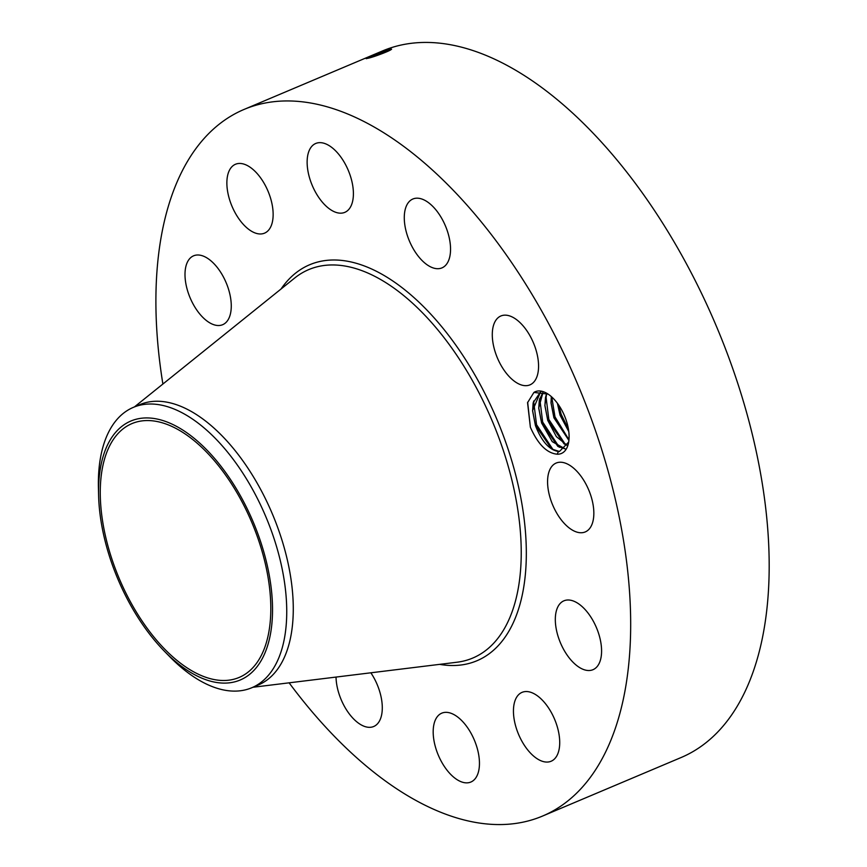 <?xml version="1.0" encoding="UTF-8"?>
<svg xmlns="http://www.w3.org/2000/svg" width="867" height="867" viewBox="0 0 867 867"><rect width="100%" height="100%" fill="white"/><g stroke="black" fill="none" stroke-linecap="round" stroke-linejoin="round"><path stroke-width="1.3" d="M162.888 384.027A383.539 200.396 67.1 0 1 244.039 109.448A383.539 200.396 67.1 0 1 368.854 124.079A383.539 200.396 67.1 0 1 612.72 488.479A383.539 200.396 67.1 0 1 542.547 816.064A383.539 200.396 67.1 0 1 417.731 801.433A383.539 200.396 67.1 0 1 289.123 682.828M244.039 109.448L382.531 50.936A383.539 200.396 67.1 0 1 507.358 65.567A383.539 200.396 67.1 0 1 751.223 429.967A383.539 200.396 67.1 0 1 681.05 757.552L542.547 816.064M391.299 49.094L388.795 49.43C381.198 51.717 364.573 58.696 366.232 58.598L368.215 58.219C373.558 57.146 393.011 49.842 391.299 49.094L391.18 49.04M366.242 58.598L366.416 58.631C365.007 58.674 382.304 52.139 388.221 51.066L389.391 49.3L391.602 49.17M557.134 454.2C546.784 453.159 537.865 444.164 530.376 427.236L527.559 402.678L533.92 392.426A33.531 17.513 67.1 0 1 547.933 393.997A33.531 17.513 67.1 0 1 568.99 433.717A33.531 17.513 67.1 0 1 568.546 442.809A33.531 17.513 67.1 0 1 557.134 454.2L558.446 451.512A31.407 16.408 67.1 0 0 559.432 451.49L568.687 442.04M229.256 317.506A37.389 19.529 67.1 0 1 222.678 324.692A37.389 19.529 67.1 0 1 194.024 305.672A37.389 19.529 67.1 0 1 187.012 263.004A37.389 19.529 67.1 0 1 193.579 255.819A37.389 19.529 67.1 0 1 222.245 274.839A37.389 19.529 67.1 0 1 229.256 317.506M263.579 233.505A37.389 19.529 67.1 0 1 231.63 205.392A37.389 19.529 67.1 0 1 235.456 164.275A37.389 19.529 67.1 0 1 236.431 163.917A37.389 19.529 67.1 0 1 268.38 192.03A37.389 19.529 67.1 0 1 264.554 233.147A37.389 19.529 67.1 0 1 263.579 233.505M332.646 210.919A37.389 19.529 67.1 0 1 308.88 175.405A37.389 19.529 67.1 0 1 315.718 143.478A37.389 19.529 67.1 0 1 327.889 144.897A37.389 19.529 67.1 0 1 351.655 180.423A37.389 19.529 67.1 0 1 344.817 212.35A37.389 19.529 67.1 0 1 332.646 210.919M417.97 255.83A37.389 19.529 67.1 0 1 412.865 199.009A37.389 19.529 67.1 0 1 436.86 211.06A37.389 19.529 67.1 0 1 441.964 267.881A37.389 19.529 67.1 0 1 417.97 255.83M496.683 356.174A37.389 19.529 67.1 0 1 500.877 315.978A37.389 19.529 67.1 0 1 534.17 344.654A37.389 19.529 67.1 0 1 529.975 384.85A37.389 19.529 67.1 0 1 496.683 356.174M547.695 485.087A37.389 19.529 67.1 0 1 556.159 463.054A37.389 19.529 67.1 0 1 579.589 474.39A37.389 19.529 67.1 0 1 593.722 509.894A37.389 19.529 67.1 0 1 585.258 531.926A37.389 19.529 67.1 0 1 561.827 520.59A37.389 19.529 67.1 0 1 547.695 485.087M557.329 608.005A37.389 19.529 67.1 0 1 563.908 600.82A37.389 19.529 67.1 0 1 592.562 619.84A37.389 19.529 67.1 0 1 599.574 662.507A37.389 19.529 67.1 0 1 592.995 669.692A37.389 19.529 67.1 0 1 564.341 650.673A37.389 19.529 67.1 0 1 557.329 608.005M523.007 692.007A37.389 19.529 67.1 0 1 554.956 720.119A37.389 19.529 67.1 0 1 551.13 761.237A37.389 19.529 67.1 0 1 550.155 761.594A37.389 19.529 67.1 0 1 518.206 733.482A37.389 19.529 67.1 0 1 522.032 692.365A37.389 19.529 67.1 0 1 523.007 692.007M453.94 714.592A37.389 19.529 67.1 0 1 477.706 750.107A37.389 19.529 67.1 0 1 470.868 782.034A37.389 19.529 67.1 0 1 458.697 780.614A37.389 19.529 67.1 0 1 434.931 745.089A37.389 19.529 67.1 0 1 441.769 713.162A37.389 19.529 67.1 0 1 453.94 714.592M370.859 672.803A37.389 19.529 67.1 0 1 373.71 726.503A37.389 19.529 67.1 0 1 349.715 714.451A37.389 19.529 67.1 0 1 336.038 677.073M194.316 672.185A137.777 71.983 67.1 0 1 106.717 541.29A137.777 71.983 67.1 0 1 131.925 423.605A137.777 71.983 67.1 0 1 176.76 428.862A137.777 71.983 67.1 0 1 264.359 559.768A137.777 71.983 67.1 0 1 239.151 677.441A137.777 71.983 67.1 0 1 194.316 672.185M388.795 49.43L389.348 49.289M548.117 394.117L533.92 392.426M263.189 656.839A140.552 73.435 -112.9 0 0 224.759 471.29A140.552 73.435 -112.9 0 0 107.887 444.207A140.552 73.435 -112.9 0 0 98.6 495.425A140.552 73.435 -112.9 0 0 164.437 651.269A140.552 73.435 -112.9 0 0 263.189 656.839M388.243 51.12C382.336 52.193 365.029 58.728 366.438 58.685M558.446 451.512C549.212 449.919 541.55 441.281 535.438 425.589L532.555 410.665L540.64 391.743L541.712 391.364M540.672 391.732L533.172 402.765L532.609 410.644L535.394 425.274L551.715 449.03L559.432 451.49M98.6 495.425L98.415 487.904A152.18 79.515 -112.9 0 1 108.473 432.449A152.18 79.515 67.1 0 1 133.323 407.382L139.869 404.618A152.18 79.515 67.1 0 1 189.396 410.416A152.18 79.515 67.1 0 1 286.153 554.999A152.18 79.515 67.1 0 1 258.312 684.984L251.766 687.748A152.18 79.515 67.1 0 1 202.249 681.939A152.18 79.515 -112.9 0 1 169.694 656.644L164.437 651.269M133.323 407.382A152.18 79.515 67.1 0 1 182.85 413.18A152.18 79.515 -112.9 0 1 270.125 527.461A152.18 79.515 -112.9 0 1 276.627 662.67A152.18 79.515 67.1 0 1 251.766 687.748M543.197 391.754L539.328 400.164L538.765 408.043L541.55 422.673L557.871 446.429L565.284 448.9M565.262 448.922L552.268 441.661L541.593 422.988L538.71 408.064L543.175 391.743M567.484 445.616L556.376 436.643L547.749 420.387L544.866 405.463L546.73 393.293L545.484 397.563L544.92 405.442L547.706 420.083L564.027 443.828L567.506 445.584M551.358 396.631L551.076 402.841L553.861 417.482L568.915 440.349M568.915 440.403L553.905 417.786L551.011 402.862L551.314 396.587M557.448 403.339L560.017 414.881L568.774 431.463M568.785 431.571L560.06 415.185L557.383 403.242M568.438 429.143L561.144 414.242L558.76 405.182M568.969 439.797L554.988 416.843L551.737 396.967M565.533 444.706L548.833 419.444L545.896 395.851M559.378 447.307L542.677 422.045L539.74 398.452M553.222 449.908L536.532 424.646L533.584 401.053M530.376 427.236L527.656 402.223M281.049 288.993A214.94 112.309 67.1 0 1 379.594 272.953A214.94 112.309 67.1 0 1 522.844 509.623A214.94 112.309 67.1 0 1 439.623 664.36M134.45 406.905L294.65 278.058A210.833 110.152 67.1 0 1 377.308 277.668A210.833 110.152 67.1 0 1 514.705 492.575A210.833 110.152 67.1 0 1 456.952 662.236L252.893 687.271"/></g></svg>
